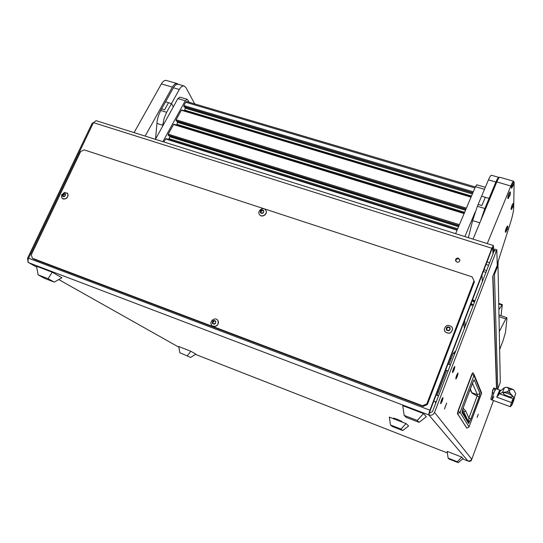 <?xml version="1.0" encoding="UTF-8"?>
<svg xmlns="http://www.w3.org/2000/svg" width="543" height="543" viewBox="0 0 543 543"><rect width="100%" height="100%" fill="white"/><g stroke="black" fill="none" stroke-linecap="round" stroke-linejoin="round"><path stroke-width="0.81" d="M453.025 371.195L454.274 367.91L453.072 371.229M454.803 366.518L454.708 366.457C453.459 368.188 452.726 370.231 452.489 372.593L452.59 372.647C453.826 370.93 454.566 368.88 454.803 366.518L454.708 366.457C453.459 368.188 452.726 370.231 452.489 372.593L452.59 372.647C453.826 370.93 454.566 368.88 454.803 366.518M456.31 377.589L457.518 374.412L456.358 377.616M458.027 373.068L457.939 373.014C456.751 374.697 456.039 376.672 455.801 378.939L455.889 378.987C457.07 377.31 457.783 375.335 458.027 373.068L457.939 373.014C456.751 374.697 456.039 376.672 455.801 378.939L455.889 378.987C457.07 377.31 457.783 375.335 458.027 373.068M444.914 407.617L446.136 404.399L444.961 407.637M446.651 403.042L444.479 409.015L446.651 403.042M441.188 402.275L442.409 398.922L441.188 402.275M442.993 397.537L442.905 397.49C441.608 399.309 440.855 401.379 440.651 403.687L440.746 403.727C442.036 401.915 442.783 399.852 442.993 397.537L442.905 397.49C441.608 399.309 440.855 401.379 440.651 403.687L440.746 403.727C442.036 401.915 442.783 399.852 442.993 397.537M477.161 417.316L478.308 414.241L477.188 417.336M458.475 258.203C456.724 257.952 455.733 258.665 455.516 260.355L456.941 262.154C458.686 262.412 459.677 261.699 459.907 260.022L458.475 258.203M459.894 259.88L458.672 258.841C456.921 258.59 455.937 259.31 455.72 260.993L455.733 261.142M397.008 419.21L393.437 418.083L398.413 420.472L401.963 421.483L397.008 419.21M93.45 122.643L28.603 258.237L429.92 410.203L491.843 248.273L93.45 122.643L96.07 120.668L493.404 245.531L493.73 251.266M492.576 247.696L492.996 253.181M429.92 410.203C428.997 412.748 428.644 414.336 428.875 414.967L430.185 410.528L491.965 248.938L492.827 247.778M195.412 354.369L447.384 452.943M462.724 458.944L469.335 461.53L471.134 460.539L471.65 459.14C470.856 460.769 469.573 461.333 467.815 460.837L469.213 461.387M93.423 122.548L92.018 123.499L27.564 258.224L28.046 262.235L28.962 262.812C27.849 261.923 27.727 260.396 28.603 258.237M493.404 245.531L491.843 248.273M429.662 412.904L432.506 411.628L494.829 249.115M467.815 460.837L428.875 414.967C431.461 415.666 433.362 414.811 434.563 412.409L471.65 459.14M493.519 400.544L471.249 460.681L469.335 461.53M496.512 388.849L492.739 276.584L497.252 265.378L496.838 249.753L434.563 412.409M484.017 269.728L486.385 270.495M483.331 271.514L485.707 272.287M482.34 281.104L481.974 275.077M467.496 421.538L467.849 420.696M457.369 413.488L471.799 374.351L472.946 372.79L474.12 374.589L473.985 375.437L481.431 393.709M466.837 428.155L457.593 413.725L460.091 412.375L473.985 375.437L472.084 374.419L458.149 411.404L460.091 412.375L469.03 426.934L466.79 428.155M470.849 391.164L472.132 392.813L477.412 394.646L479.958 393.505L479.055 397.035L477.121 396.057L468.928 417.974L468.623 421.992L462.215 411.214M479.055 397.035L470.883 418.925L468.67 423.499L462.045 412.463L463.763 406.307L472.722 382.476L474.222 379.801L473.476 380.772M462.045 412.463L462.168 411.465M468.67 423.499L468.616 421.979L463.376 410.847M470.883 418.925L468.928 417.974L465.758 411.126L463.125 408.139M472.437 383.283L477.412 394.646L477.121 396.057L472.037 393.132L470.679 390.804M446.638 370.489L437.142 395.345M446.346 329.791L448.776 330.443L450.161 329.425L449.692 328.644L449.943 327.578L448.423 326.906L446.794 327.694L446.21 328.169L446.679 328.936L446.448 330.008M427.375 404.515L474.344 282.014L474.019 280.812L426.839 403.843L427.375 404.515L423.106 406.442L34.372 259.398L32.37 258.251L422.549 405.77L426.839 403.843M423.106 406.442L422.549 405.77M32.37 258.251L31.304 254.782L80.629 151.599L84.117 149.868L472.084 276.855L474.019 280.812M448.118 458.116L449.095 459.066L458.204 462.643L463.111 458.625L461.781 457.104L447.167 451.396L448.118 458.116L457.315 461.726L458.204 462.643M461.781 457.104L457.315 461.726M179.842 352.712L190.634 357.464L195.819 354.104L190.776 351.226L178.762 346.529L179.842 352.712L190.634 357.464M190.776 351.226L187.41 355.685M404.175 415.409L406.198 417.37L419.101 422.332L426.323 416.732L423.547 413.569L402.743 405.648L404.175 415.409L417.255 420.431L419.101 422.332M423.547 413.569L417.255 420.431M38.159 274.88L44.438 278.328L54.266 282.109L61.95 277.744L52.271 272.226L36.503 266.226L38.159 274.88L48.083 278.688L54.266 282.109M52.271 272.226L48.083 278.688M390.471 424.993L392.27 426.479L402.696 430.538L408.614 425.956L406.049 423.574L389.304 417.105L390.471 424.993L401.012 429.092L402.696 430.538M406.049 423.574L401.012 429.092M511.275 405.451L510.474 406.768L510.413 406.245L511.418 402.499L512.972 398.99L514.146 397.788L515.741 393.777L513.732 389.799L511.499 389.277L509.178 390.437L509.986 393.044L514.146 397.788M510.861 404.311L510.759 405.261L511.506 405.533M496.105 388.7L494.585 391.231L496.105 388.7M499.241 393.987L502.533 392.372L506.809 391.89L509.171 390.444L508.329 388.13L506.51 387.193L504.44 387.661L500.083 391.238L499.485 390.471L496.764 397.143L499.241 393.987M510.413 406.748L492.094 400.021C491.782 399.444 492.413 397.001 493.994 392.684L494.137 392.317C492.474 396.784 491.788 399.356 492.094 400.021L493.954 396.458M504.264 392.304L505.207 392.643C496.797 393.03 518.538 400.944 510.596 394.605L511.839 395.053M512.273 389.236L507.78 387.6M505.207 392.643L510.596 394.605M513.827 398.195L511.547 405.553C512.626 403.754 513.63 401.053 514.56 397.449L514.411 397.089M495.026 388.313L494.585 388.679M492.508 393.376C491.191 397.177 490.696 399.261 491.021 399.628L492.019 399.994M494.741 390.6L494.021 392.508L494.741 390.6M494.53 391.381L494.945 389.779L494.53 391.381M493.974 392.589L492.168 393.431L492.908 390.336L494.103 388.021M493.818 387.899L492.637 390.234L492.128 393.417M446.692 328.963L446.516 330.096M448.599 327.307L446.38 328.474M450.025 327.87L448.566 327.225M450.161 329.492L449.842 328.99M446.4 330.029C446 327.008 447.194 326.187 449.971 327.558C450.371 330.585 449.176 331.406 446.4 330.029M444.968 331.61L444.249 329.696C445.389 325.114 447.907 324.178 451.803 326.886L452.536 328.895C451.328 333.422 448.803 334.332 444.968 331.61M444.608 331.006L445.009 331.705C448.844 334.42 451.369 333.517 452.577 328.99L452.265 327.721M397.082 419.277L393.858 418.307L401.569 421.382L397.082 419.277M396.295 419.298L399.132 420.391L396.295 419.298M63.395 196.322L63.511 196.647L64.848 195.908L65.336 193.932L64.203 193.417L62.873 194.156L62.384 196.132L63.395 196.322M64.481 193.885L63.137 195.304L63.151 196.138L62.459 195.609M62.336 196.104C62.323 193.607 63.341 192.887 65.384 193.953C65.398 196.457 64.379 197.177 62.336 196.104M61.78 197.72L61.637 194.998L64.522 192.385L67.631 193.6C69.619 196.668 64.23 201.005 62.045 198.093L61.78 197.72M62.581 198.575C66.477 199.478 68.221 197.862 67.807 193.729L67.04 192.901M63.843 196.654L63.355 196.267M65.269 194.442L64.508 193.905M261.604 213.026L262.473 213.1L263.708 212.014L263.64 210.528L262.337 209.971L260.362 211.281L260.402 212.72L261.604 213.026M261 212.014L260.857 212.904M262.527 210.345L260.783 211.75M263.654 210.915L262.588 210.399M260.402 212.788C260.212 210.121 261.298 209.36 263.667 210.508C263.864 213.182 262.771 213.942 260.402 212.788M259.439 214.471L259.194 214.03C257.314 210.379 263.565 206.591 265.69 210.1L265.961 210.589C267.78 214.254 261.536 217.967 259.439 214.471M260.884 211.919L260.749 212.551M259.71 214.818C261.991 217.994 267.828 214.241 266.07 210.725L265.575 209.937M213.772 323.886L214.152 324.225M213.582 323.75L213.718 324.096L215.204 323.336L215.693 322.691L215.666 321.144L214.356 320.513L212.87 321.273L212.408 323.472L213.582 323.75M214.444 320.75L212.917 322.304L212.863 323.587M215.734 321.381L214.784 321.076M212.367 323.465C212.218 320.628 213.324 319.854 215.7 321.144C215.856 323.981 214.75 324.755 212.367 323.465M211.478 324.972C208.967 321.225 215.347 316.555 217.763 320.37L217.865 320.526C220.377 324.232 214.071 328.929 211.621 325.176L211.478 324.972M212.496 326.017C216.915 326.995 218.748 325.196 217.994 320.614L217.037 319.617M493.716 274.154L494.442 274.391L498.006 265.554L497.252 265.317M498.006 265.554L500.286 382.462M497.028 389.039L497.782 388.985L500.32 382.387M494.442 274.391L497.788 388.951M437.638 391.028L438.649 391.401M437.251 392.046L438.255 392.419M465.256 325.848L464.625 320.458M464.346 328.223L463.702 322.861M451.043 358.971L450.038 358.611M468.358 237.658L472.614 220.614L477.372 206.259L484.831 208.519L489.046 198.419L489.114 200.435L489.046 198.419L485.32 197.306L481.865 205.553L478.139 204.433L488.462 179.869C489.772 176.821 490.784 175.287 491.496 175.267L491.571 175.287M498.006 265.642L498.182 261.387M499.139 177.636L498.868 177.405C498.182 177.432 497.184 178.98 495.881 182.041L488.462 179.869M477.372 206.259L481.6 196.193L489.046 198.419L495.881 182.041M484.831 208.519L480.548 221.049M155.542 139.096L157.219 120.512L158.427 115.727L160.721 110.48L166.647 112.272L171.479 103.591L173.339 106.801L171.479 103.591L168.513 102.702L164.563 109.795L161.604 108.905L173.407 87.769C174.948 85.163 176.563 83.995 178.247 84.28L178.437 84.335M178.247 84.28L184.118 85.991L185.916 87.552L194.747 103.903M184.118 85.991C182.455 85.706 180.853 86.88 179.312 89.5L173.407 87.769M160.721 110.48L165.561 101.819L171.479 103.591L179.312 89.5M166.647 112.272L164.054 118.476L162.757 125.202L156.846 123.383M162.676 126.152L162.757 125.202M455.611 233.653L475.478 186.649L476.781 184.79M464.889 236.572L475.193 211.98M155.42 139.32L177.873 98.575L179.923 97.156M162.873 141.662L185.278 100.76L177.873 98.575M179.835 97.129L187.22 99.315L189.229 102.267M187.22 99.315L185.278 100.76M163.952 142.001L165.615 138.96L166.172 138.75M168.785 139.51L169.884 135.954M168.459 135.492L168.235 134.182L173.522 124.523L174.065 124.327M176.679 125.06L177.717 121.564M176.332 121.116L176.108 119.793L181.335 110.243L181.871 110.066M184.477 110.772L185.475 107.324M184.111 106.896L183.901 105.566L185.713 102.247L186.731 101.527M498.874 309.673L502.309 304.569L501.053 315.707M145.157 136.096L172.375 87.124L161.373 83.907C162.927 81.294 164.57 80.133 166.294 80.425L166.484 80.486M134.073 132.614L161.373 83.907M178.471 84.348L177.235 83.602C175.545 83.317 173.923 84.491 172.375 87.124M487.247 243.597L510.841 186.018L496.811 181.919C498.121 178.837 499.119 177.276 499.811 177.249L499.879 177.269M473.034 239.13L496.811 181.919M499.811 177.249L513.746 181.294L514.126 182.55L513.705 207.86C513.576 211.146 512.544 215.965 510.61 222.318L497.225 264.292M513.746 181.294C513.108 181.342 512.144 182.916 510.841 186.018M499.669 349.461L502.994 340.929L505.513 332.33L506.945 318.592L506.782 317.635L505.791 318.938L499.309 331.529M513.882 181.864L513.753 181.464L512.721 183.134L511.513 187.708L511.927 187.932M513.563 181.403L512.511 183.072C511.499 185.808 511.139 187.478 511.431 188.088L511.621 188.136M164.923 80.486L165.547 80.364M471.114 303.489C473.143 304.603 473.326 305.159 471.657 305.166L470.577 304.874M472.091 300.917L474.324 302.105M474.46 301.745L472.234 300.557M470.679 304.609L472.206 304.63L471.012 303.741M471.765 304.216L471.494 304.881M474.806 300.829L472.573 299.661M472.349 300.245L474.582 301.413M507.712 226.105L507.746 227.884L507.63 226.024L506.626 227.721L505.499 231.929L505.832 232.112M507.461 225.969L506.422 227.653C505.492 230.184 505.153 231.698 505.411 232.214L505.581 232.261M510.318 192.005L509.185 193.607L507.983 198.154L508.391 198.365L507.983 198.154L509.945 195.473L510.359 193.926L509.945 195.473L507.983 198.154L509.185 193.607L510.223 191.91L508.967 193.539C507.963 196.261 507.61 197.917 507.902 198.514C507.61 197.917 507.963 196.261 508.967 193.539L510.04 191.849L510.359 193.926L508.268 198.5L510.359 193.926L510.318 192.005M513.542 203.496L512.429 204.792L511.275 209.116L511.628 209.326M513.42 203.143L512.225 204.731C511.268 207.324 510.922 208.892 511.187 209.442L511.37 209.496M489.352 262.731L486.983 261.97M428.875 414.967L28.962 262.812L36.68 267.156M178.878 347.194L58.732 279.57M496.064 251.124L494.028 250.486M92.018 123.499L92.901 123.777M486.026 264.475L488.395 265.235M457.498 413.691L466.749 428.135M467.591 421.701L467.964 420.893M471.799 374.344L472.586 372.98M481.098 391.734L481.451 393.648L469.016 426.974M474.222 379.801L479.958 393.505M469.926 389.955L470.36 390.118M472.037 393.132L470.319 388.917M462.65 409.605L463.871 411.689L465.758 411.126M454.708 353.479L453.147 353.452L448.966 364.387M435.696 403.259L435.228 401.657M510.42 406.184L510.759 404.84M499.445 393.797L513.149 398.786M511.418 402.499L496.764 397.143M500.11 391.238L498.345 395.494M502.533 392.372L504.44 387.661M511.499 389.277L508.329 388.13M509.986 393.044L506.809 391.89M446.658 329.811L446.489 329.431M447.758 327.524L447.595 327.144M449.536 327.823L449.373 327.443M450.127 329.472L449.964 329.092M446.964 328.074L446.794 327.694M63.796 196.749L63.443 196.485M64.257 194.197L63.558 193.675M65.391 194.224L64.922 193.871M63.572 194.679L62.873 194.156M63.192 195.351L62.506 194.842M260.952 212.788L260.511 212.259M262.038 210.725L261.597 210.202M263.579 210.949L263.145 210.419M261.305 211.241L260.871 210.711M214.091 324.246L213.65 323.94M213.012 323.275L212.489 322.909M214.139 321.123L213.616 320.757M215.7 321.402L215.177 321.035M213.399 321.639L212.87 321.273M213.005 322.393L212.476 322.026M479.808 222.834L472.614 220.614M484.492 189.317L475.478 186.649M165.615 138.96L457.084 230.157M169.233 138.689L457.668 228.779M169.81 136.755L458.543 226.702M168.357 135.458L458.896 225.874L168.411 135.499M168.154 135.132L459.005 225.616M168.235 134.182L459.412 224.653M173.522 124.523L464.102 213.555M177.066 124.354L464.625 212.32M177.642 122.426L465.5 210.256M176.224 121.082L465.88 209.354M176.02 120.75L465.996 209.089M176.108 119.793L466.403 208.125M181.335 110.243L471.032 197.163M184.81 110.168L471.5 196.057M185.387 108.247L472.369 194M184.002 106.862L472.777 193.036M183.805 106.523L472.899 192.758M183.901 105.566L473.306 191.794M185.713 102.247L474.915 187.98M501.875 304.996L498.766 303.958M505.791 318.938L499.017 316.644M513.902 182.075L513.474 185.034L511.513 187.708M505.743 232.207L507.746 227.884L507.352 229.377L505.499 231.929M513.556 203.673L513.149 206.544L511.275 209.116M447.961 364.027L450.351 364.889M445.633 370.129L448.016 370.991M436.131 394.971L438.527 395.861M433.782 401.114L436.178 402.01M455.72 260.993L455.516 260.355M496.838 249.753L494.802 249.108M492.976 275.993L496.702 388.917M457.871 411.322L471.799 374.351L472.946 372.79L474.12 374.589L481.566 392.888L469.037 426.954L466.824 428.162M463.342 410.793L468.785 422.59L462.134 411.845C462.398 411.065 461.407 413.087 463.77 406.334L473.503 380.65M455.665 350.961L453.147 353.452M510.82 404.501L510.413 406.245M500.863 390.431L494.958 388.286M507.345 387.376L512.87 389.372M494.945 389.779L493.777 387.885M446.848 329.316L446.679 328.936M63.137 195.304L62.438 194.781M63.266 195.419L62.567 194.896M261.964 213.48L261.645 213.094M261.102 212.157L260.66 211.627M212.917 322.304L212.394 321.945M213.121 322.501L212.591 322.142M214.085 324.083L213.562 323.723M497.782 388.985L500.313 382.421M491.496 175.267L498.868 177.405M476.747 184.776L485.333 187.308M166.036 138.648L457.274 229.716M173.93 124.218L464.279 213.134M176.271 121.123L465.867 209.381M181.735 109.951L471.209 196.749M184.057 106.903L472.763 193.064M186.69 101.521L475.335 186.982M502.309 304.569L498.752 303.388M166.294 80.425L177.235 83.602M498.983 315.008L506.782 317.635M513.848 181.566L513.882 183.52L511.798 188.075M472.159 305.214L473.157 305.146M513.508 203.225L513.542 205.091L511.526 209.435"/></g></svg>

